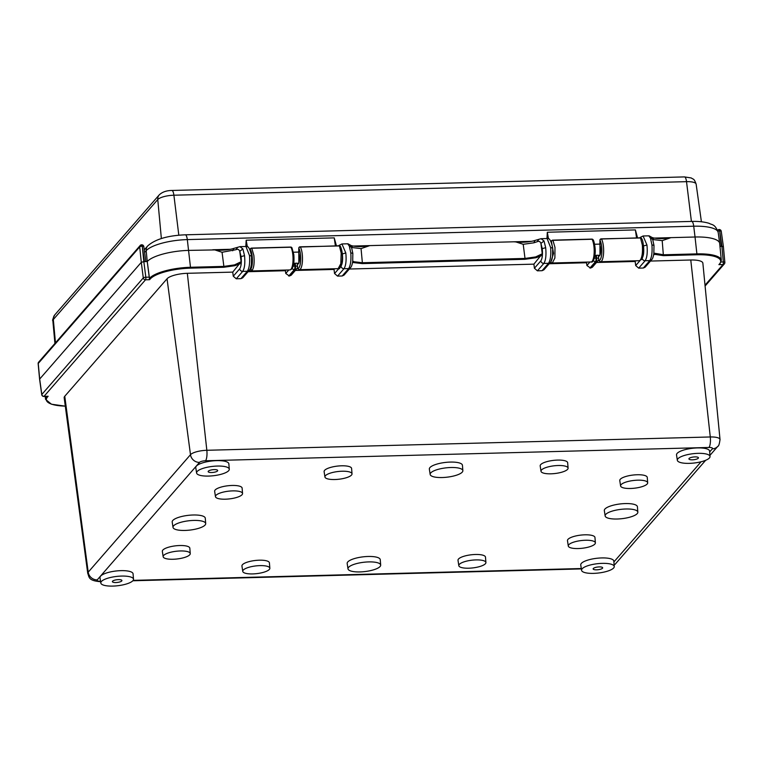 <?xml version="1.0" encoding="UTF-8"?>
<svg xmlns="http://www.w3.org/2000/svg" width="763" height="763" viewBox="0 0 763 763"><rect width="100%" height="100%" fill="white"/><g stroke="black" fill="none" stroke-linecap="round" stroke-linejoin="round"><path stroke-width="1.14" d="M650.486 261.06L690.773 260.002A16.595 4.731 -6.6 0 1 702.866 263.168L720.024 439.526A13.372 3.805 173.4 0 0 710.286 436.97L206.84 450.284L187.336 273.307L232.744 272.114L233.268 276.206L236.263 278.791L240.908 278.667L242.729 277.827L249.167 270.426A2.823 2.575 41 0 1 247.355 271.256C249.301 268.261 250.016 263.016 249.501 255.519L245.944 246.487C248.194 245.61 250.064 248.805 251.561 256.072L251.418 264.074C250.941 267.365 250.197 269.482 249.167 270.426M705.012 285.209L723.009 264.532A2.079 1.898 41 0 0 724.774 262.539A2.079 0.572 174.7 0 0 724.85 262.367A2.079 0.572 174.7 0 0 723.334 261.957A2.079 0.591 88.5 0 1 723.009 264.532L718.899 264.647L719.528 263.922A32.819 9.347 173.4 0 0 696.781 254.766L663.4 255.643L653.729 254.203M653.881 253.125L663.514 254.775L696.896 253.888L696.781 254.766M334.614 268.757L334.032 269.434L295.338 270.455M334.032 269.434L334.547 273.526L337.542 276.111L342.186 275.987L344.008 275.147L350.455 267.746A2.823 2.575 41 0 1 348.634 268.586C350.579 265.581 351.295 260.336 350.789 252.849L349.33 246.106L348.062 244.36M538.84 239.315L537.123 241.728L533.852 242.815L523.208 244.303L525.011 258.438L535.655 256.931L542.245 253.793L533.89 264.151L349.34 269.024M533.89 264.151L534.415 268.242L537.41 270.827L542.054 270.703L543.876 269.864L550.314 262.462A2.823 2.575 41 0 1 548.502 263.302C550.447 260.297 551.163 255.052 550.648 247.565L547.09 238.523C549.341 237.646 551.21 240.841 552.708 248.109L552.565 256.12C552.088 259.41 551.344 261.518 550.314 262.462M587.148 262.081L586.556 262.758L549.198 263.74M586.556 262.758L586.909 265.505L590.543 268.061L592.365 267.231L598.011 260.736A2.823 2.823 0 0 0 598.688 258.609M635.76 260.793L635.169 261.471L596.485 262.491M635.169 261.471L635.693 265.562L638.688 268.147L643.333 268.023L645.155 267.184L651.592 259.782A2.823 2.575 41 0 1 649.78 260.622C651.726 257.617 652.441 252.372 651.936 244.885L650.477 238.142L649.208 236.396M286.001 270.035L285.41 270.722L248.051 271.704M285.41 270.722L285.763 273.459L289.396 276.025L291.218 275.185L296.864 268.7A2.823 2.823 0 0 0 297.551 266.573A2.823 0.773 174.7 0 0 295.491 266.039A2.823 0.811 88.5 0 1 295.052 269.53A2.823 2.575 41 0 0 296.864 268.7M340.517 246.602A1.412 1.211 150 0 0 339.392 245.934L341.185 253.03L340.813 263.712L338.162 268.662C339.306 269.644 340.594 267.565 341.986 262.415C342.806 255.824 342.301 250.512 340.451 246.487A1.412 1.412 0 0 0 339.211 245.791L299.926 247.031M232.744 272.114L241.098 261.747L234.508 264.895L234.928 265.686L223.759 267.269L190.368 268.156A32.819 9.347 173.4 0 0 150.235 278.972A0.706 0.649 41 0 1 149.481 278.333L149.233 277.141L145.828 277.227A2.079 0.544 172.7 0 0 143.282 277.913A2.079 1.898 41 0 0 145.504 279.802L149.605 279.697L149.271 278.581M239.887 246.649L242.872 248.919L244.532 255.653C245.238 263.14 244.637 268.385 242.71 271.38L247.355 271.256L240.908 278.667M242.872 248.919L239.773 251.351C239.029 249.406 237.76 248.852 235.977 249.692L222.062 252.267L214.804 249.911C220.621 250.846 230.235 249.654 233.344 248.547L239.935 246.649L245.915 246.487M237.694 247.279L235.977 249.692M222.062 252.267L223.864 266.401L234.508 264.895M223.759 267.269L223.864 266.401L190.483 267.279L187.316 239.601A7.048 2.012 -91.5 0 0 185.275 234.813C167.612 235.548 155.07 239.277 147.631 246.001A7.048 6.447 41 0 0 146.181 250.693L147.249 261.547A33.83 9.633 -6.6 0 1 188.623 250.398L214.804 249.911M144.636 252.467L146.181 250.693A33.639 9.585 -6.6 0 1 187.316 239.601L693.72 226.21L695.036 237.007L653.967 238.094M637.467 237.484L635.388 229.921L547.319 232.248L546.957 238.523M352.821 246.058L531.182 241.337M336.321 245.448L334.242 237.884L246.172 240.211L245.82 246.487M212.724 249.759L230.035 249.301M240.002 263.769L234.928 265.686M167.04 278.781L190.492 454.691L88.212 572.174A13.372 3.805 173.4 0 0 87.745 573.385L64.178 397.771A16.595 4.731 -6.6 0 1 64.76 396.264L167.04 278.781A16.595 4.731 -6.6 0 1 187.336 273.307M65.303 406.126A32.819 9.347 173.4 0 1 47.516 396.97L48.136 396.255L44.025 396.359L145.504 279.802A2.079 0.591 -91.5 0 0 145.828 277.227L143.835 261.642L141.298 262.329L139.715 246.897L38.245 363.455L39.724 379.411M149.233 277.141L147.249 261.547L143.835 261.642L142.261 246.211A2.079 0.61 -7.9 0 1 143.816 246.592A2.079 2.079 0 0 0 141.651 244.799L141.641 244.799A2.079 2.079 0 0 0 140.125 245.514M38.293 363.398L38.694 362.101A2.079 2.079 0 0 0 38.15 363.636L39.6 379.23M141.498 244.904L140.182 245.524M140.163 245.552L139.763 246.831M139.696 246.897A2.079 0.639 -5.9 0 1 142.261 246.211L141.46 244.904M43.644 396.331A2.079 0.591 -91.5 0 0 43.853 396.455A2.079 0.591 -91.5 0 0 44.025 396.359A2.079 1.898 -139 0 1 41.812 394.471L39.676 379.058L141.298 262.329L143.282 277.913L41.812 394.471A2.079 0.61 172.1 0 0 41.746 394.671A2.079 0.61 172.1 0 0 41.908 394.862M144.445 261.623L142.261 246.211M695.036 237.007A33.83 9.633 -6.6 0 1 719.671 243.368A33.83 9.633 -6.6 0 1 719.681 243.464L721.321 260.288A33.524 9.547 173.4 0 0 696.896 253.888L695.036 237.007M719.967 246.411L721.893 246.354L719.7 230.941A2.079 0.61 -7.9 0 1 721.254 231.323L723.4 246.735L721.893 246.354L723.334 261.957L721.054 262.014M717.935 231.199A2.079 0.639 -5.9 0 1 719.7 230.941L721.273 246.373M719.681 230.941L718.908 229.634A2.079 1.898 41 0 0 717.592 230.216A2.079 2.079 0 0 1 719.089 229.539L719.08 229.539A2.079 2.079 0 0 1 721.264 231.332M669.437 237.798C662.904 238.972 657.21 238.914 652.355 237.617L653.748 239.649L662.198 240.631L670.925 237.646M651.974 238.38L651.564 237.179L652.68 239.391L650.477 238.142M653.748 239.649L652.26 238.685M652.193 238.304L651.678 237.274L649.094 235.824L643.104 235.986M639.833 237.837L640.195 237.417A2.823 2.575 41 0 0 640.195 237.427L643.085 235.986L646.957 245.018C647.673 252.496 647.062 257.741 645.136 260.746L649.78 260.622L643.333 268.023M640.3 260.126L639.299 260.698L640.3 260.126C642.16 257.236 642.837 252.219 642.332 245.066L640.538 237.97A1.412 1.211 150 0 1 641.607 238.523A1.412 1.211 150 0 0 641.607 238.523A1.412 1.412 0 0 0 640.357 237.827L601.463 239A1.412 1.211 148.9 0 0 599.966 240.307L599.823 243.855L600.767 243.893L599.823 243.855L599.995 245.524A5.637 1.612 88.5 0 1 600.529 248.061A5.637 1.612 -91.5 0 1 599.995 254.584A5.637 1.612 -91.5 0 1 599.184 255.414L598.316 255.433L598.697 258.628A2.823 0.773 174.7 0 0 596.637 258.075A2.823 0.811 88.5 0 1 596.199 261.575A2.823 2.575 41 0 0 598.011 260.736M541.024 238.685L544.019 240.965L545.679 247.689C546.384 255.176 545.774 260.421 543.857 263.416L548.502 263.302L542.054 270.703M544.019 240.965L540.919 243.387C540.175 241.442 538.907 240.889 537.123 241.728M547.061 238.523L541.081 238.685L534.491 240.583C531.382 241.69 521.768 242.882 515.941 241.947L523.208 244.303M368.291 245.762C361.757 246.935 356.063 246.869 351.209 245.581L352.601 247.603L361.052 248.595L369.778 245.61M513.871 241.795L515.941 241.947M595.645 255.338L596.38 255.319L596.637 258.075L595.998 258.094L595.645 255.338L594.911 255.386M598.249 255.214L596.38 255.319M599.976 245.133L599.976 245.133A6.342 1.812 88.5 0 1 600.491 253.001A6.342 1.812 88.5 0 1 598.43 255.805M599.937 245.362L599.966 240.307A10.577 3.023 -91.5 0 1 601.654 246.563A10.577 3.023 -91.5 0 1 601.254 256.921A10.577 3.023 -91.5 0 1 598.44 260.088M589.904 268.08L595.55 261.585A2.823 0.811 -91.5 0 0 595.998 258.094A2.823 0.744 172.7 0 0 594.301 258.314M550.905 261.652L553.547 253.421L551.439 241.613A1.412 1.202 147.8 0 1 552.927 240.288L554.978 247.374L554.892 258.028L552.298 262.997L550.466 262.281M591.067 261.976C592.737 262.71 594.043 260.259 594.997 254.642C595.998 248.957 593.795 239.82 593.07 239.792A1.412 1.211 148.9 0 0 592.012 239.258A11.979 3.424 88.5 0 1 593.929 246.344A11.979 3.424 88.5 0 1 591.067 261.976L552.183 262.997M541.148 255.805L536.074 257.722L524.896 259.306L362.253 263.607L362.368 262.739L353.908 261.738L353.374 262.558L352.582 262.167M337.542 276.111L343.989 268.7C345.916 265.705 346.526 260.46 345.811 252.973L341.938 243.95L339.049 245.381A2.823 2.575 41 0 0 338.762 245.8M350.827 246.344L350.427 245.133L351.533 247.355L349.33 246.106M352.601 247.603L351.114 246.64M352.735 261.08L353.908 261.738M351.047 246.268L350.532 245.238L347.947 243.788L341.958 243.95M297.446 266.821A2.823 0.773 174.7 0 0 297.551 266.592L297.169 263.397L298.037 263.378A5.637 1.612 -91.5 0 0 298.848 262.539A5.637 1.612 -91.5 0 0 299.382 256.025A5.637 1.612 -91.5 0 0 298.848 253.488L298.686 251.819L299.621 251.847L298.686 251.819L298.819 248.261A1.412 1.211 148.9 0 1 300.317 246.964A11.979 3.424 -91.5 0 1 302.234 254.06A11.979 3.424 -91.5 0 1 299.373 269.682L338.162 268.662M290.503 247.222L251.78 248.252L253.831 255.338C254.556 262.482 253.993 267.498 252.152 270.388L251.141 270.96L289.921 269.94A11.979 3.424 88.5 0 0 292.782 254.308A11.979 3.424 88.5 0 0 290.865 247.212A1.412 1.211 148.9 0 1 291.924 247.756L293.812 254.575C294.48 264.017 293.183 269.129 289.921 269.94M298.791 253.326L298.819 248.261A10.577 3.023 -91.5 0 1 300.508 254.527A10.577 3.023 -91.5 0 1 300.107 264.885A10.577 3.023 -91.5 0 1 297.293 268.051M294.499 263.302L295.233 263.283L295.491 266.039L294.852 266.058L294.499 263.302L293.765 263.34M297.112 263.168L295.233 263.283M292.143 268.557A2.823 2.575 41 0 0 294.413 269.549A2.823 0.811 -91.5 0 0 294.852 266.058A2.823 0.744 172.7 0 0 293.154 266.268M163.168 556.713L162.347 551.372A13.829 3.939 -6.6 0 1 179.753 545.526A13.829 3.939 -6.6 0 1 189.825 548.187L190.254 553.585A13.639 3.882 173.4 0 0 180.316 550.962A13.639 3.882 173.4 0 0 163.168 556.713A13.639 3.882 173.4 0 0 173.096 559.26A13.639 3.882 173.4 0 0 190.254 553.585M242.758 571.382L241.938 566.032A13.829 3.939 -6.6 0 1 259.334 560.195A13.829 3.939 -6.6 0 1 269.415 562.856L269.844 568.244A13.639 3.882 173.4 0 0 259.906 565.621A13.639 3.882 173.4 0 0 242.758 571.382A13.639 3.882 173.4 0 0 252.687 573.919A13.639 3.882 173.4 0 0 269.844 568.244M324.933 476.989L324.122 471.639A13.829 3.939 -6.6 0 1 341.519 465.802A13.829 3.939 -6.6 0 1 351.6 468.463L352.02 473.852A13.639 3.882 173.4 0 0 342.091 471.229A13.639 3.882 173.4 0 0 324.933 476.989A13.639 3.882 173.4 0 0 334.862 479.526A13.639 3.882 173.4 0 0 352.02 473.852M458.821 565.669L458.01 560.319A13.829 3.939 -6.6 0 1 475.406 554.482A13.829 3.939 -6.6 0 1 485.487 557.143L485.907 562.531A13.639 3.882 173.4 0 0 475.978 559.908A13.639 3.882 173.4 0 0 458.821 565.669A13.639 3.882 173.4 0 0 468.749 568.206A13.639 3.882 173.4 0 0 485.907 562.531M581.568 570.314L580.748 564.963A16.652 4.74 -6.6 0 1 601.702 557.934A16.652 4.74 -6.6 0 1 613.833 561.139L614.253 566.528A16.452 4.683 173.4 0 0 602.265 563.361A16.452 4.683 173.4 0 0 581.568 570.314A16.452 4.683 173.4 0 0 593.547 573.375A16.452 4.683 173.4 0 0 614.253 566.528M677.344 460.299L676.523 454.948A16.652 4.74 -6.6 0 1 697.477 447.919A16.652 4.74 -6.6 0 1 709.609 451.124L710.029 456.512A16.452 4.683 173.4 0 0 698.04 453.346A16.452 4.683 173.4 0 0 677.344 460.299A16.452 4.683 173.4 0 0 689.323 463.36A16.452 4.683 173.4 0 0 710.029 456.512M347.995 568.855L347.175 563.514A16.652 4.74 -6.6 0 1 368.119 556.475A16.652 4.74 -6.6 0 1 380.251 559.68L380.68 565.078A16.452 4.683 173.4 0 0 368.691 561.911A16.452 4.683 173.4 0 0 347.995 568.855A16.452 4.683 173.4 0 0 359.974 571.926A16.452 4.683 173.4 0 0 380.68 565.078M605.145 515.95L604.334 510.6A16.652 4.74 -6.6 0 1 625.279 503.57A16.652 4.74 -6.6 0 1 637.41 506.775L637.839 512.164A16.452 4.683 173.4 0 0 625.851 508.997A16.452 4.683 173.4 0 0 605.145 515.95A16.452 4.683 173.4 0 0 617.124 519.012A16.452 4.683 173.4 0 0 637.839 512.164M430.17 474.462L429.35 469.111A16.652 4.74 -6.6 0 1 450.304 462.082A16.652 4.74 -6.6 0 1 462.435 465.287L462.855 470.676A16.452 4.683 173.4 0 0 450.866 467.509A16.452 4.683 173.4 0 0 430.17 474.462A16.452 4.683 173.4 0 0 442.149 477.533A16.452 4.683 173.4 0 0 462.855 470.676M620.596 485.936L619.775 480.585A13.829 3.939 -6.6 0 1 637.172 474.748A13.829 3.939 -6.6 0 1 647.253 477.409L647.682 482.798A13.639 3.882 173.4 0 0 637.744 480.175A13.639 3.882 173.4 0 0 620.596 485.936A13.639 3.882 173.4 0 0 630.515 488.482A13.639 3.882 173.4 0 0 647.682 482.798M541.005 471.276L540.185 465.926A13.829 3.939 -6.6 0 1 557.581 460.089A13.829 3.939 -6.6 0 1 567.662 462.75L568.092 468.139A13.639 3.882 173.4 0 0 558.154 465.516A13.639 3.882 173.4 0 0 541.005 471.276A13.639 3.882 173.4 0 0 550.934 473.813A13.639 3.882 173.4 0 0 568.092 468.139M173.01 527.367L172.2 522.026A16.652 4.74 -6.6 0 1 193.144 514.996A16.652 4.74 -6.6 0 1 205.276 518.201L205.695 523.59A16.452 4.683 173.4 0 0 193.707 520.423A16.452 4.683 173.4 0 0 173.01 527.367A16.452 4.683 173.4 0 0 184.989 530.438A16.452 4.683 173.4 0 0 205.695 523.59M100.821 583.018L100.001 577.677A16.652 4.74 -6.6 0 1 120.945 570.648A16.652 4.74 -6.6 0 1 133.077 573.843L133.506 579.241A16.452 4.683 173.4 0 0 121.517 576.075A16.452 4.683 173.4 0 0 100.821 583.018A16.452 4.683 173.4 0 0 112.79 586.089A16.452 4.683 173.4 0 0 133.506 579.241M196.596 473.003L195.776 467.662A16.652 4.74 -6.6 0 1 216.721 460.633A16.652 4.74 -6.6 0 1 228.852 463.837L229.281 469.226A16.452 4.683 173.4 0 0 217.293 466.059A16.452 4.683 173.4 0 0 196.596 473.003A16.452 4.683 173.4 0 0 208.566 476.074A16.452 4.683 173.4 0 0 229.281 469.226M568.292 546.003L567.481 540.662A13.829 3.939 -6.6 0 1 584.878 534.815A13.829 3.939 -6.6 0 1 594.959 537.476L595.378 542.875A13.639 3.882 173.4 0 0 585.45 540.252A13.639 3.882 173.4 0 0 568.292 546.003A13.639 3.882 173.4 0 0 578.22 548.549A13.639 3.882 173.4 0 0 595.378 542.875M215.462 496.646L214.651 491.305A13.829 3.939 -6.6 0 1 232.047 485.459A13.829 3.939 -6.6 0 1 242.129 488.12L242.548 493.508A13.639 3.882 173.4 0 0 232.62 490.886A13.639 3.882 173.4 0 0 215.462 496.646A13.639 3.882 173.4 0 0 225.39 499.193A13.639 3.882 173.4 0 0 242.548 493.508M596.637 569.827A4.797 1.364 -6.6 0 1 593.147 568.921A4.797 1.364 -6.6 0 1 599.174 566.909A4.797 1.364 -6.6 0 1 602.665 567.815A4.797 1.364 -6.6 0 1 596.637 569.827M692.413 459.812A4.797 1.364 -6.6 0 1 688.922 458.906A4.797 1.364 -6.6 0 1 694.95 456.894A4.797 1.364 -6.6 0 1 698.441 457.81A4.797 1.364 -6.6 0 1 692.413 459.812M115.881 582.541A4.797 1.364 -6.6 0 1 112.39 581.635A4.797 1.364 -6.6 0 1 118.427 579.622A4.797 1.364 -6.6 0 1 121.918 580.529A4.797 1.364 -6.6 0 1 115.881 582.541M211.656 472.526A4.797 1.364 -6.6 0 1 208.165 471.62A4.797 1.364 -6.6 0 1 214.203 469.607A4.797 1.364 -6.6 0 1 217.693 470.513A4.797 1.364 -6.6 0 1 211.656 472.526M663.4 255.643L662.198 240.631M655.055 253.774L654.52 254.594M690.773 260.002L710.286 436.97A8.46 2.423 88.5 0 1 708.961 447.461L205.514 460.766A4.912 1.402 173.4 0 0 199.505 462.388A8.46 7.735 41 0 1 190.492 454.691A13.372 3.805 173.4 0 1 206.84 450.284A8.46 2.423 -91.5 0 1 205.514 460.766M288.805 269.968L285.763 273.459M236.263 278.791L242.71 271.38A2.823 2.575 41 0 1 239.706 268.814L233.268 276.206M239.706 268.814C241.194 266.478 241.661 262.405 241.089 256.587L239.773 251.351L241.098 261.747M244.532 255.653L241.089 256.587M147.249 261.547L149.481 278.333A33.524 9.547 173.4 0 1 190.483 267.279L190.368 268.156M149.605 279.697L150.235 278.972M47.516 396.97A0.706 0.649 -139 0 1 46.772 396.379M46.715 396.379A33.524 9.547 173.4 0 0 45.58 399.383L51.436 404.209L65.303 406.164M693.72 226.21A33.639 9.585 -6.6 0 1 718.212 232.534C714.979 223.616 711.908 225.075 709.208 223.368C704.478 221.871 698.631 221.222 691.679 221.423A7.048 2.012 88.5 0 1 693.72 226.21M651.936 244.885L653.986 245.438L653.843 253.44C653.376 256.73 652.623 258.848 651.592 259.782M638.688 268.147L645.136 260.746A2.823 2.575 41 0 1 642.131 258.18C643.629 255.843 644.086 251.761 643.514 245.944L643.199 244.007M646.957 245.018L643.514 245.944M640.071 260.545L635.693 265.562M641.635 238.571A1.412 1.211 150 0 0 641.607 238.533C644.373 241.852 643.877 258.333 641.206 259.716M639.327 260.698L600.519 261.728A11.979 3.424 -91.5 0 0 603.38 246.096A11.979 3.424 -91.5 0 0 601.463 239L601.072 239.067M589.952 262.005L586.909 265.505M537.41 270.827L543.857 263.416A2.823 2.575 41 0 1 540.843 260.851L534.415 268.242M540.843 260.851C542.34 258.523 542.808 254.441 542.235 248.624L540.919 243.387L542.245 253.793M545.679 247.689L542.235 248.624M361.052 248.595L362.368 262.739L525.011 258.438L524.896 259.306M534.911 240.622L533.852 242.815M547.319 232.248L548.492 238.771M636.542 237.922L635.388 229.921M600.004 240.116L599.899 240.211A1.412 1.412 0 0 1 601.273 238.857L640.176 237.98M593.29 260.593A2.823 2.575 41 0 0 595.55 261.585L596.199 261.575L590.543 268.061M551.468 241.413L551.42 242.129M591.649 239.267L552.546 240.355M550.648 247.565L552.708 248.109M535.655 256.931L536.074 257.722M362.253 263.607L353.374 262.558M345.811 252.973L342.368 253.907C342.94 259.725 342.482 263.807 340.985 266.134A2.823 2.575 41 0 0 343.989 268.7L348.634 268.586L342.186 275.987M338.925 268.509L334.547 273.526M342.368 253.907L342.043 251.933M350.789 252.849L352.84 253.392L352.697 261.404C352.229 264.694 351.476 266.812 350.455 267.746M249.759 269.616L250.655 269.11L252.152 270.388M249.501 255.519L251.561 256.072M233.764 248.585L232.705 250.779M246.172 240.211L247.346 246.726M335.396 245.886L334.242 237.884M250.331 249.367L250.274 250.083M250.655 269.11C253.135 266.802 252.887 253.163 250.293 249.568A1.412 1.202 147.8 0 1 251.78 248.252L251.399 248.309M339.03 245.944L300.126 246.821A1.412 1.412 0 0 0 298.762 248.175L298.858 248.07M298.829 253.097A6.342 1.812 88.5 0 1 299.354 260.965A6.342 1.812 88.5 0 1 297.284 263.769M288.757 276.044L294.413 269.549L295.052 269.53L289.396 276.025M55.47 342.825L53.324 319.525A7.048 6.447 -139 0 1 54.774 314.881C52.847 318.791 52.208 320.727 52.847 320.689A13.2 3.758 -6.6 0 1 53.324 319.525L157.76 199.563A13.2 3.758 -6.6 0 1 173.897 195.214L686.519 181.661A13.2 3.758 -6.6 0 1 696.133 184.131L701.407 221.775M696.133 184.131C694.006 178.256 693.596 179.648 691.221 177.951L684.487 176.911A7.048 2.012 88.5 0 1 686.519 181.661L691.412 221.432M178.819 235.214L173.897 195.214A7.048 2.012 -91.5 0 0 171.866 190.464L684.487 176.911M54.774 314.881L159.209 194.908A7.048 6.447 41 0 0 157.76 199.563L161.365 238.533M199.505 462.388L97.235 579.87A8.46 7.735 -139 0 1 88.212 572.174L64.76 396.264M581.301 568.53L133.143 580.376M97.235 579.87A4.912 1.402 173.4 0 0 100.544 581.244M709.666 451.925L712.365 448.835A4.912 1.402 173.4 0 0 708.961 447.461M701.092 461.777L613.891 561.94M100.602 581.625L99.934 581.644A8.46 2.423 -91.5 0 0 100.554 581.33M614.148 565.125L615.531 563.809A8.46 7.735 -139 0 1 614.139 565.04M712.365 448.835A8.46 7.735 41 0 0 717.811 446.326L709.943 455.368M721.321 260.288L719.976 263.712M297.084 268.414L299.373 269.682M39.6 379.249L41.746 394.671A2.079 2.079 0 0 0 43.853 396.455L47.63 396.359M691.679 221.423L185.275 234.813M147.631 246.001L144.274 249.854M45.58 399.383L45.179 396.426M140.192 245.514L38.722 362.072M143.816 246.592L145.895 261.585M718.212 232.534L719.671 243.368M723.4 246.764L724.85 262.367A2.079 2.079 0 0 1 724.345 263.922L705.088 286.039M652.68 239.391L653.986 245.438M600.519 261.728L598.23 260.45M594.587 244.255L599.794 244.112M599.956 245.448L599.995 254.584M593.07 239.792A1.412 1.412 0 0 0 591.821 239.105L552.746 240.145A1.412 1.412 0 0 0 551.372 241.518L551.363 241.976M351.533 247.355L352.84 253.392M351.209 245.581L350.503 245.209M298.648 252.076L293.44 252.219M249.329 270.236L251.141 270.96M250.216 249.94L250.226 249.482A1.412 1.412 0 0 1 251.599 248.099L290.674 247.069A1.412 1.412 0 0 1 291.924 247.756M298.81 253.411L298.848 262.539M652.355 237.617L651.65 237.245M52.847 320.689L54.926 343.445M159.209 194.908C162.252 192.009 166.468 190.531 171.866 190.464M581.358 568.912L132.819 580.767M87.745 573.385C89.29 576.799 87.917 580.576 99.934 581.644M705.641 460.299L615.531 563.809M717.811 446.326C718.679 446.288 719.414 444.018 720.024 439.526"/></g></svg>
